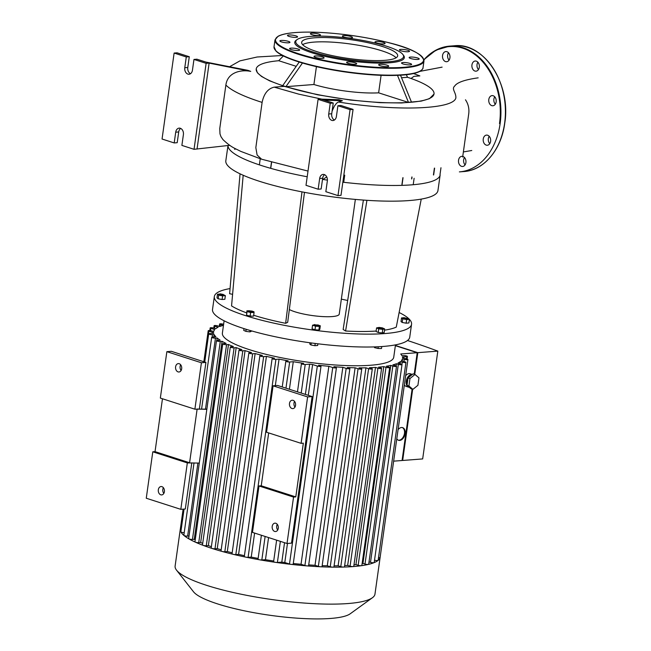 <?xml version="1.0" encoding="UTF-8"?>
<svg xmlns="http://www.w3.org/2000/svg" width="651" height="651" viewBox="0 0 651 651"><rect width="100%" height="100%" fill="white"/><g stroke="black" fill="none" stroke-linecap="round" stroke-linejoin="round"><path stroke-width="0.98" d="M199.279 463.081L187.333 462.918L180.815 509.342L185.307 508.992L191.801 462.82M206.831 409.349L197.139 409.015L189.587 462.747L155.036 451.639L162.465 398.77M261.246 485.792L295.79 496.9L293.544 497.071L258.992 485.963L261.246 485.792L268.676 432.915M206.863 409.105L194.885 409.194L201.411 362.77L205.911 362.42L199.385 408.844M301.096 443.339L307.622 396.923L273.07 385.815L266.544 432.231L301.096 443.339L303.342 443.168L295.79 496.9M273.07 385.815L277.57 385.465L312.114 396.573L291.518 543.146L287.018 543.495L293.544 497.071M258.992 485.963L252.474 532.388L287.018 543.495M291.949 408.502A4.207 3.084 85.6 0 1 289.435 404.043A4.207 3.084 85.6 0 1 292.201 400.227A4.207 3.084 85.6 0 1 295.595 404.181A4.207 3.084 85.6 0 1 292.844 408.616A4.207 3.084 85.6 0 1 291.949 408.502M274.673 531.436A4.207 3.084 85.6 0 1 272.159 526.976A4.207 3.084 85.6 0 1 274.917 523.16A4.207 3.084 85.6 0 1 278.319 527.115A4.207 3.084 85.6 0 1 275.568 531.542A4.207 3.084 85.6 0 1 274.673 531.436M277.269 524.315A4.207 3.084 -94.4 0 0 277.717 530.036M294.553 401.39A4.207 3.084 -94.4 0 0 294.993 407.111M307.622 396.923L312.114 396.573M187.333 462.918L152.79 451.81L155.036 451.639M205.911 362.42L171.359 351.312L166.859 351.662L160.341 398.087L194.885 409.194M180.815 509.342L146.263 498.235L152.79 451.81M166.859 351.662L201.411 362.77M178.065 371.884A4.207 3.084 -94.4 0 0 178.96 371.998A4.207 3.084 -94.4 0 0 181.71 367.563A4.207 3.084 -94.4 0 0 178.317 363.608A4.207 3.084 -94.4 0 0 175.55 367.433A4.207 3.084 -94.4 0 0 178.065 371.884M163.832 493.417A4.207 3.084 85.6 0 1 163.385 487.697M160.789 494.817A4.207 3.084 -94.4 0 0 161.684 494.923A4.207 3.084 -94.4 0 0 164.434 490.496A4.207 3.084 -94.4 0 0 161.041 486.541A4.207 3.084 -94.4 0 0 158.274 490.358A4.207 3.084 -94.4 0 0 160.789 494.817M181.108 370.492A4.207 3.084 85.6 0 1 180.669 364.772M355.356 199.418L339.244 314.108A26.553 5.184 -172 0 1 323.075 316.606A26.553 5.184 -172 0 1 294.952 311.796A26.553 5.184 -172 0 1 289.337 309.534M304.473 192.346L287.685 322.335L285.643 323.303A88.512 17.284 -172 0 1 253.678 315.263M246.631 312.871A88.512 17.284 -172 0 1 231.561 305.913L243.181 175.257M285.643 323.303L301.983 191.874M421.246 199.108L396.272 327.103A88.512 17.284 -172 0 1 384.505 330.163M376.14 331.042A88.512 17.284 -172 0 1 345.591 331.009L366.928 200.321M345.591 331.009L343.142 329.471L363.388 200.069M347.675 300.518A81.88 15.982 8 0 0 341.344 299.135M232.594 294.317L229.616 293.723L240.056 173.833M220.25 293.861L223.252 294.447L220.25 293.861M219.818 293.967L219.33 294.317A2.213 0.431 8 0 0 219.273 294.398A2.213 0.431 8 0 0 221.405 295.131A2.213 0.431 8 0 0 223.659 295.017A2.213 0.431 8 0 0 223.627 294.919L223.252 294.447M223.659 295.017L223.619 295.269A2.213 0.431 -172 0 1 221.373 295.391A2.213 0.431 -172 0 1 219.241 294.659L219.273 294.398M223.374 294.602L225.376 295.676L224.864 299.289L222.097 299.501L222.601 295.896L218.663 295.18L217.483 294.244L219.664 294.081M225.376 295.676L222.601 295.896M222.097 299.501L218.15 298.785L218.663 295.18M218.15 298.785L216.978 297.857L217.483 294.244M248.837 310.747L252.319 311.145L248.837 310.747M248.877 310.665L248.389 311.015A2.213 0.431 8 0 0 248.34 311.097A2.213 0.431 8 0 0 248.34 311.121A2.213 0.431 8 0 0 250.529 311.837A2.213 0.431 8 0 0 252.718 311.715A2.213 0.431 8 0 0 252.686 311.617L252.319 311.145M252.718 311.715L252.686 311.967A2.213 0.431 -172 0 1 250.497 312.098A2.213 0.431 -172 0 1 248.3 311.381A2.213 0.431 -172 0 1 248.3 311.357L248.34 311.097M252.474 311.349L253.931 311.699L254.061 312.521L250.619 312.488L247.055 311.626L246.916 310.796L248.666 310.82M250.619 312.488L250.114 316.093L253.556 316.134L254.061 312.521M250.114 316.093L246.542 315.23L247.055 311.626M246.542 315.23L246.916 310.796M251.896 331.001L249.919 331.888L250.122 330.488M246.168 329.3L245.875 331.367L249.919 331.888M243.987 328.617L243.734 330.399L245.875 331.367M315.328 324.914L318.258 324.995L315.328 324.914M314.824 324.515L314.335 324.865A2.213 0.431 8 0 0 314.278 324.947A2.213 0.431 8 0 0 314.97 325.37A2.213 0.431 8 0 0 317.314 325.769A2.213 0.431 8 0 0 318.665 325.565A2.213 0.431 8 0 0 318.632 325.467L318.258 324.995M318.665 325.565L318.624 325.817A2.213 0.431 -172 0 1 317.281 326.029A2.213 0.431 -172 0 1 314.938 325.63A2.213 0.431 -172 0 1 314.246 325.207L314.278 324.947M318.412 325.191L320.308 325.801L319.389 326.46L315.515 326.175L312.561 325.223L314.636 324.646M319.389 326.46L318.884 330.073L319.804 329.414L320.308 325.801M318.884 330.073L315.003 329.78L315.515 326.175M315.003 329.78L312.049 328.836L312.561 325.223M317.908 343.801L317.672 345.486L314.905 345.697L315.214 343.468M309.966 342.776L309.786 344.053L310.958 344.981L314.905 345.697M311.243 342.947L310.958 344.981M380.786 328.071L379.02 327.404L382.454 327.884L380.786 328.071M379.02 327.404L378.532 327.754A2.213 0.431 8 0 0 378.475 327.835A2.213 0.431 8 0 0 380.737 328.592A2.213 0.431 8 0 0 382.861 328.454A2.213 0.431 8 0 0 382.829 328.356L382.454 327.884M382.861 328.454L382.821 328.706A2.213 0.431 -172 0 1 380.705 328.845A2.213 0.431 -172 0 1 378.443 328.096L378.475 327.835M382.503 327.941L384.676 328.926L382.772 329.373L378.719 328.853L376.579 327.884L378.915 327.486M382.772 329.373L382.259 332.986L384.171 332.531L384.676 328.926M382.259 332.986L378.215 332.466L378.719 328.853M378.215 332.466L376.075 331.489L376.579 327.884M381.771 346.552L381.494 348.521L378.052 348.48L374.488 347.618L374.374 346.91M374.585 346.902L374.488 347.618M378.296 346.755L378.052 348.48M406.851 318.363L403.864 317.639L406.851 318.363M403.864 317.639L403.376 317.989A2.213 0.431 8 0 0 403.319 318.07A2.213 0.431 8 0 0 404.678 318.673A2.213 0.431 8 0 0 407.111 318.892A2.213 0.431 8 0 0 407.705 318.689A2.213 0.431 8 0 0 407.672 318.599L407.298 318.127M407.705 318.689L407.664 318.949A2.213 0.431 -172 0 1 407.07 319.153A2.213 0.431 -172 0 1 404.637 318.925A2.213 0.431 -172 0 1 403.286 318.331L403.319 318.07M407.42 318.274L409.414 319.356L408.909 322.961L406.143 323.181L402.196 322.465L401.024 321.529L401.529 317.924L403.701 317.753M409.414 319.356L406.647 319.568L402.7 318.852L401.529 317.924M406.143 323.181L406.647 319.568M402.196 322.465L402.7 318.852M399.12 312.504A99.579 19.44 -172 0 1 411.554 324.271A99.579 19.44 -172 0 1 310.242 329.666A99.579 19.44 -172 0 1 214.334 296.555A99.579 19.44 -172 0 1 230.063 288.572M214.334 296.555L212.519 309.445A99.579 19.44 8 0 0 308.428 342.556A99.579 19.44 8 0 0 409.739 337.169L411.554 324.271M307.207 176.763A107.106 20.913 8 0 1 227.988 145.572L225.824 160.756A107.106 20.913 8 0 0 328.975 196.366A107.106 20.913 8 0 0 437.944 190.564L440.149 174.875A107.106 20.913 8 0 1 342.841 182.19M322.92 179.456A107.106 20.913 8 0 0 327.412 180.132M494.589 105.023A5.086 3.735 -94.4 0 0 495.989 99.172A5.086 3.735 -94.4 0 0 492.083 95.616A5.086 3.735 -94.4 0 0 488.755 100.978A5.086 3.735 -94.4 0 0 492.864 105.771A5.086 3.735 -94.4 0 0 494.589 105.023M495.305 104.193A5.086 3.735 85.6 0 1 494.736 96.796M479.299 67.281A5.086 3.735 -94.4 0 0 475.23 61.023A5.086 3.735 -94.4 0 0 471.902 66.386A5.086 3.735 -94.4 0 0 476.011 71.171A5.086 3.735 -94.4 0 0 479.299 67.281M478.461 69.6A5.086 3.735 85.6 0 1 477.883 62.203M449.336 53.992A5.086 3.735 -94.4 0 0 445.854 51.575A5.086 3.735 -94.4 0 0 442.517 56.938A5.086 3.735 -94.4 0 0 446.635 61.723A5.086 3.735 -94.4 0 0 449.336 53.992M449.076 60.152A5.086 3.735 85.6 0 1 448.506 52.755M461.836 156.33A5.086 3.735 -94.4 0 0 459.134 164.068A5.086 3.735 -94.4 0 0 462.617 166.477A5.086 3.735 -94.4 0 0 465.97 161.733A5.086 3.735 -94.4 0 0 462.747 156.411M465.066 164.906A5.086 3.735 85.6 0 1 464.236 163.67A5.086 3.735 85.6 0 1 464.488 157.509M486.232 145.116A5.086 3.735 -94.4 0 0 487.322 145.246A5.086 3.735 -94.4 0 0 490.651 139.884A5.086 3.735 -94.4 0 0 486.533 135.099A5.086 3.735 -94.4 0 0 483.188 139.721A5.086 3.735 -94.4 0 0 486.232 145.116M489.764 143.676A5.086 3.735 85.6 0 1 489.186 136.271M388.509 65.832A5.086 0.993 8 0 0 383.016 64.384A5.086 0.993 8 0 0 378.646 64.766A5.086 0.993 8 0 0 383.545 66.459A5.086 0.993 8 0 0 388.72 66.182A5.086 0.993 8 0 0 388.509 65.832M356.561 63.969A5.086 0.993 8 0 0 356.691 63.782A5.086 0.993 8 0 0 351.784 62.089A5.086 0.993 8 0 0 346.609 62.366A5.086 0.993 8 0 0 351.003 63.985A5.086 0.993 8 0 0 356.561 63.969M322.725 58.338A5.086 0.993 8 0 0 324.092 57.866A5.086 0.993 8 0 0 319.185 56.173A5.086 0.993 8 0 0 314.01 56.45A5.086 0.993 8 0 0 317.135 57.825A5.086 0.993 8 0 0 322.725 58.338M296.083 50.461A5.086 0.993 8 0 0 299.663 50.013A5.086 0.993 8 0 0 294.765 48.32A5.086 0.993 8 0 0 289.581 48.597A5.086 0.993 8 0 0 296.083 50.461M283.771 42.445A5.086 0.993 8 0 0 289.955 42.331A5.086 0.993 8 0 0 285.057 40.639A5.086 0.993 8 0 0 279.881 40.907A5.086 0.993 8 0 0 283.771 42.445M289.085 36.432A5.086 0.993 8 0 0 294.472 37.351A5.086 0.993 8 0 0 297.572 36.871A5.086 0.993 8 0 0 292.665 35.178A5.086 0.993 8 0 0 287.49 35.455A5.086 0.993 8 0 0 289.085 36.432M310.592 34.031A5.086 0.993 8 0 0 316.093 35.48A5.086 0.993 8 0 0 320.463 35.105A5.086 0.993 8 0 0 315.556 33.413A5.086 0.993 8 0 0 310.381 33.689A5.086 0.993 8 0 0 310.592 34.031M342.548 35.903A5.086 0.993 8 0 0 342.418 36.082A5.086 0.993 8 0 0 347.317 37.774A5.086 0.993 8 0 0 352.5 37.498A5.086 0.993 8 0 0 348.106 35.886A5.086 0.993 8 0 0 342.548 35.903M376.376 41.526A5.086 0.993 8 0 0 375.017 41.998A5.086 0.993 8 0 0 379.915 43.69A5.086 0.993 8 0 0 385.091 43.414A5.086 0.993 8 0 0 381.974 42.038A5.086 0.993 8 0 0 376.376 41.526M403.018 49.403A5.086 0.993 8 0 0 399.437 49.85A5.086 0.993 8 0 0 404.344 51.543A5.086 0.993 8 0 0 409.52 51.274A5.086 0.993 8 0 0 403.018 49.403M415.33 57.426A5.086 0.993 8 0 0 409.145 57.54A5.086 0.993 8 0 0 414.052 59.233A5.086 0.993 8 0 0 419.228 58.956A5.086 0.993 8 0 0 415.33 57.426M410.024 63.44A5.086 0.993 8 0 0 404.637 62.52A5.086 0.993 8 0 0 401.537 62.992A5.086 0.993 8 0 0 406.436 64.685A5.086 0.993 8 0 0 411.611 64.416A5.086 0.993 8 0 0 410.024 63.44M297.141 39.556L296.164 40.256A55.319 10.798 8 0 0 323.742 56.067A55.319 10.798 8 0 0 389.542 62.789A55.319 10.798 8 0 0 403.539 55.351L402.798 54.399A54.44 10.628 8 0 0 351.149 38.547A54.44 10.628 8 0 0 297.141 39.556A54.44 10.628 8 0 0 324.271 55.107A54.44 10.628 8 0 0 389.021 61.723A54.44 10.628 8 0 0 402.798 54.399M383.48 51.356A48.483 9.464 -172 0 1 396.101 57.793A48.483 9.464 8 0 0 350.384 43.999A48.483 9.464 8 0 0 302.634 44.659A48.483 9.464 -172 0 1 312.561 42.234M384.717 60.34A48.483 9.464 8 0 0 397.688 55.823A48.483 9.464 8 0 0 350.987 39.703A48.483 9.464 8 0 0 301.657 42.323A48.483 9.464 8 0 0 331.4 55.441A48.483 9.464 8 0 0 384.717 60.34M224.115 320.797L222.382 333.1A86.526 16.893 8 0 0 305.71 361.875A86.526 16.893 8 0 0 393.741 357.187L395.474 344.875M214.496 328.324L214.797 326.151A2.213 0.431 8 0 1 214.106 325.728A2.213 0.431 8 0 1 215.457 325.516A2.213 0.431 8 0 1 217.8 325.915L219.729 326.542A95.371 18.619 -172 0 1 223.252 325.402L220.298 324.45A2.213 0.431 8 0 1 219.607 324.027L219.273 326.395M210.542 330.651L210.867 328.348A2.213 0.431 8 0 1 210.175 327.925A2.213 0.431 8 0 1 211.518 327.713A2.213 0.431 8 0 1 213.862 328.12L215.701 328.706A95.371 18.619 -172 0 1 218.142 327.225L214.797 326.151M204.569 361.989L208.898 331.18A2.213 0.431 8 0 1 208.206 330.757A2.213 0.431 8 0 1 209.549 330.545A2.213 0.431 8 0 1 211.892 330.952L213.683 331.522A95.371 18.619 -172 0 1 214.74 329.593L210.867 328.348M221.185 549.818A95.371 18.619 -172 0 1 217.247 548.622L214.985 548.801L242.807 350.816A2.213 0.431 -172 0 1 240.374 350.596A2.213 0.431 -172 0 1 239.015 349.994A2.213 0.431 -172 0 1 239.609 349.79L241.871 349.611A95.371 18.619 -172 0 1 236.183 347.634L234.1 347.789A2.213 0.431 -172 0 1 231.666 347.569A2.213 0.431 -172 0 1 230.308 346.967A2.213 0.431 -172 0 1 230.902 346.763L233.392 346.568A95.371 18.619 -172 0 1 228.485 344.525L226.556 344.68A2.213 0.431 -172 0 1 224.123 344.452A2.213 0.431 -172 0 1 222.764 343.85A2.213 0.431 -172 0 1 223.358 343.647L226.125 343.435A95.371 18.619 -172 0 1 222.089 341.319L220.274 341.466A2.213 0.431 -172 0 1 217.841 341.238A2.213 0.431 -172 0 1 216.49 340.644A2.213 0.431 -172 0 1 217.076 340.432L220.209 340.196A95.371 18.619 -172 0 1 217.182 338.007L215.457 338.138A2.213 0.431 -172 0 1 213.023 337.91A2.213 0.431 -172 0 1 211.673 337.316A2.213 0.431 -172 0 1 212.259 337.112L215.896 336.827A95.371 18.619 -172 0 1 214.163 334.541L212.486 334.671A2.213 0.431 -172 0 1 210.053 334.443A2.213 0.431 -172 0 1 208.694 333.849A2.213 0.431 -172 0 1 209.288 333.637L213.691 333.304A95.371 18.619 -172 0 1 213.593 332.694L213.504 333.312M213.821 336.99L214.163 334.541M216.832 340.465L217.182 338.007M195.219 539.842A95.371 18.619 -172 0 1 194.267 539.305L222.089 341.319M202.705 543.39A95.371 18.619 -172 0 1 200.663 542.511L228.485 344.525M211.372 546.685A95.371 18.619 -172 0 1 208.361 545.611L236.183 347.634M414.199 374.219L417.218 352.712L400.723 353.981A95.371 18.619 -172 0 1 401.96 355.747L403.644 355.617A2.213 0.431 -172 0 1 406.078 355.837A2.213 0.431 -172 0 1 407.428 356.439A2.213 0.431 -172 0 1 406.842 356.642L402.432 356.984A95.371 18.619 -172 0 1 402.53 357.594L407.233 359.1A2.213 0.431 8 0 1 407.925 359.523L380.103 557.508A100.905 19.701 -172 0 1 378.085 560.413A100.905 19.701 -172 0 1 374.056 562.659A100.905 19.701 -172 0 1 368.442 564.393A100.905 19.701 -172 0 1 361.443 565.686A100.905 19.701 -172 0 1 353.176 566.573A100.905 19.701 -172 0 1 343.671 567.062A100.905 19.701 -172 0 1 332.897 567.143A100.905 19.701 -172 0 1 320.74 566.777A100.905 19.701 -172 0 1 306.995 565.898A100.905 19.701 -172 0 1 291.233 564.376A100.905 19.701 -172 0 1 275.699 562.374A100.905 19.701 -172 0 1 259.782 559.827A100.905 19.701 -172 0 1 245.744 557.126A100.905 19.701 -172 0 1 233.196 554.318A100.905 19.701 -172 0 1 221.942 551.405A100.905 19.701 -172 0 1 211.884 548.402A100.905 19.701 -172 0 1 202.982 545.302A100.905 19.701 -172 0 1 195.267 542.12A100.905 19.701 -172 0 1 188.847 538.833A100.905 19.701 -172 0 1 183.924 535.431A100.905 19.701 -172 0 1 180.88 531.891A100.905 19.701 -172 0 1 180.311 529.076A100.905 19.701 -172 0 1 180.376 528.734A2.213 0.431 -172 0 1 180.376 528.734A2.213 0.431 -172 0 0 181.068 529.165L183.891 509.106M232.171 552.813A95.371 18.619 -172 0 1 227.313 551.543L224.823 551.739L252.645 353.753A2.213 0.431 8 0 1 250.212 353.534A2.213 0.431 8 0 1 248.853 352.932A2.213 0.431 8 0 1 249.447 352.728L251.53 352.565A95.371 18.619 -172 0 1 245.069 350.645L217.247 548.622M244.426 555.677A95.371 18.619 -172 0 1 238.6 554.367L235.825 554.587L263.655 356.602A2.213 0.431 8 0 1 261.222 356.382A2.213 0.431 8 0 1 259.863 355.78A2.213 0.431 8 0 1 260.457 355.576L262.386 355.43A95.371 18.619 -172 0 1 255.135 353.566L227.313 551.543M402.139 360.931L402.448 358.758A95.371 18.619 -172 0 1 401.382 360.687L405.264 361.932A2.213 0.431 8 0 1 405.955 362.355L378.133 560.34A2.213 0.431 -172 0 1 378.085 560.413A2.213 0.431 -172 0 1 374.528 560.177M258.138 558.412A95.371 18.619 -172 0 1 251.229 557.093L248.096 557.337L275.918 359.352A2.213 0.431 8 0 1 273.485 359.132A2.213 0.431 8 0 1 272.126 358.53A2.213 0.431 8 0 1 272.72 358.327L274.535 358.188A95.371 18.619 -172 0 1 266.422 356.39L238.6 554.367M400.121 363.746L400.43 361.574A95.371 18.619 -172 0 1 397.981 363.063L401.325 364.137A2.213 0.431 8 0 1 402.017 364.56L374.195 562.537A2.213 0.431 -172 0 1 374.056 562.659A2.213 0.431 -172 0 1 370.5 562.35L369.027 561.87M285.968 388.167L289.654 361.989A2.213 0.431 8 0 1 287.221 361.769A2.213 0.431 8 0 1 285.862 361.167A2.213 0.431 8 0 1 286.448 360.963L288.173 360.833A95.371 18.619 -172 0 1 279.051 359.116L275.324 385.636M251.229 557.093L254.606 533.071M396.085 365.927L396.394 363.746A95.371 18.619 -172 0 1 392.87 364.885L395.832 365.829A2.213 0.431 8 0 1 396.524 366.261L368.694 564.238A2.213 0.431 -172 0 1 368.442 564.393A2.213 0.431 -172 0 1 365.008 564.043L362.949 563.384A95.371 18.619 -172 0 1 362.127 563.563M301.21 393.066L305.221 364.487A2.213 0.431 8 0 1 302.788 364.267A2.213 0.431 8 0 1 301.437 363.665A2.213 0.431 8 0 1 302.023 363.461L303.7 363.331A95.371 18.619 -172 0 1 293.284 361.712L289.41 389.274M273.705 560.991A95.371 18.619 -172 0 1 265.462 559.689L268.57 537.563M362.949 563.384L390.771 365.398A95.371 18.619 -172 0 1 386.328 366.244L388.989 367.099A2.213 0.431 8 0 1 389.68 367.522L361.85 565.499A2.213 0.431 -172 0 1 361.443 565.686A2.213 0.431 -172 0 1 358.164 565.312L355.942 564.596A95.371 18.619 -172 0 1 353.981 564.832M355.942 564.596L383.764 366.619A95.371 18.619 -172 0 1 378.483 367.188L380.9 367.961A2.213 0.431 -172 0 1 381.592 368.385A2.213 0.431 -172 0 1 380.241 368.596A2.213 0.431 -172 0 1 377.905 368.197L375.481 367.416A95.371 18.619 -172 0 1 369.377 367.725L371.599 368.442A2.213 0.431 -172 0 1 372.299 368.865A2.213 0.431 -172 0 1 370.948 369.076A2.213 0.431 -172 0 1 368.604 368.669L365.952 367.815A95.371 18.619 -172 0 1 359.002 367.856L361.061 368.515A2.213 0.431 -172 0 1 361.753 368.938A2.213 0.431 -172 0 1 360.41 369.15A2.213 0.431 -172 0 1 358.066 368.751L355.112 367.799A95.371 18.619 -172 0 1 347.243 367.538L349.18 368.157A2.213 0.431 -172 0 1 349.872 368.588A2.213 0.431 -172 0 1 348.521 368.791A2.213 0.431 -172 0 1 346.177 368.393L342.833 367.319A95.371 18.619 -172 0 1 333.89 366.708L335.729 367.302A2.213 0.431 -172 0 1 336.421 367.725A2.213 0.431 -172 0 1 335.078 367.937A2.213 0.431 -172 0 1 332.734 367.538L328.853 366.285A95.371 18.619 -172 0 1 318.526 365.235L320.316 365.813A2.213 0.431 -172 0 1 321.008 366.236A2.213 0.431 -172 0 1 319.665 366.448A2.213 0.431 -172 0 1 317.322 366.041L312.618 364.536A95.371 18.619 -172 0 1 309.632 364.145L305.376 394.408M287.473 543.455L284.796 562.513A95.371 18.619 -172 0 1 281.802 562.13L284.536 542.698M312.618 364.536L308.289 395.344M328.853 366.285L301.031 564.271A95.371 18.619 -172 0 1 293.284 563.506M375.481 367.416L347.658 565.402A95.371 18.619 -172 0 1 344.648 565.573M342.833 367.319L315.011 565.296A95.371 18.619 -172 0 1 308.712 564.889M365.952 367.815L338.121 565.8A95.371 18.619 -172 0 1 334.085 565.841M398.266 440.166A6.64 4.321 107.8 0 0 404.466 433.411A6.64 4.321 107.8 0 0 402.318 427.561M398.07 429.66A6.64 4.321 -72.2 0 1 402.644 427.65A6.64 4.321 -72.2 0 1 405.109 433.623A6.64 4.321 -72.2 0 1 398.575 440.288A6.64 4.321 -72.2 0 1 396.784 438.766M412.897 389.363L410.976 388.745L407.005 385.368L408.047 377.922L413.068 373.853L414.988 374.471L418.959 377.849L417.918 385.294L412.897 389.363L408.926 385.986L409.967 378.54L414.988 374.471M407.005 385.368L408.926 385.986M408.047 377.922L409.967 378.54M407.135 384.432A5.753 3.743 -72.2 0 1 407.534 378.817A5.753 3.743 -72.2 0 1 411.237 375.342M409.316 387.329A6.64 4.321 -72.2 0 1 408.714 387.207A6.64 4.321 -72.2 0 1 406.525 379.907A6.64 4.321 -72.2 0 1 412.319 374.463M408.714 387.207L406.151 386.385A6.64 4.321 -72.2 0 1 404.361 384.871M405.646 375.757A6.64 4.321 -72.2 0 1 410.22 373.747L412.36 374.431M412.669 389.29L402.668 460.469L402.098 460.281M402.668 460.469L422.67 458.922L437.822 351.117L417.82 352.663L414.76 374.398M393.643 461.16L402.066 460.509L412.107 389.111M395.393 345.453L417.82 352.663M417.218 352.712L395.36 345.681M437.822 351.117A465.628 90.912 8 0 0 407.51 340.514M355.112 367.799L327.282 565.776A95.371 18.619 -172 0 1 322.172 565.629M380.2 556.817A100.905 19.701 -172 0 1 380.16 557.166L374.968 594.135A100.905 19.701 -172 0 1 372.421 597.732A100.905 19.701 -172 0 1 347.984 603.542A100.905 19.701 -172 0 1 246.46 595.283A100.905 19.701 -172 0 1 176.576 570.211A100.905 19.701 -172 0 1 175.119 566.044L180.311 529.076M176.576 570.211L193.51 591.783A80.724 15.762 8 0 0 249.423 611.842A80.724 15.762 8 0 0 330.635 618.45A80.724 15.762 8 0 0 350.189 613.803L372.421 597.732M380.16 557.166A100.905 19.701 -172 0 1 380.094 557.516A2.213 0.431 -172 0 1 380.094 557.516A2.213 0.431 -172 0 1 378.5 557.695M402.448 358.758L404.23 359.336A2.213 0.431 8 0 0 406.574 359.734A2.213 0.431 8 0 0 407.925 359.523M400.43 361.574L402.261 362.168A2.213 0.431 8 0 0 404.605 362.566A2.213 0.431 8 0 0 405.955 362.355M396.394 363.746L398.331 364.365A2.213 0.431 8 0 0 400.674 364.763A2.213 0.431 8 0 0 402.017 364.56M390.771 365.398L392.83 366.065A2.213 0.431 8 0 0 395.173 366.464A2.213 0.431 8 0 0 396.524 366.261M383.764 366.619L385.986 367.327A2.213 0.431 8 0 0 388.33 367.734A2.213 0.431 8 0 0 389.68 367.522M223.619 324.32L223.293 324.222A2.213 0.431 8 0 0 220.949 323.816A2.213 0.431 8 0 0 219.607 324.027M208.898 331.18L213.593 332.694M242.807 350.816L245.069 350.645M252.645 353.753L255.135 353.566M263.655 356.602L266.422 356.39M275.918 359.352L279.051 359.116M289.654 361.989L293.284 361.712M305.221 364.487L309.632 364.145M248.096 557.337A2.213 0.431 -172 0 1 245.744 557.126A2.213 0.431 -172 0 1 244.304 556.515L272.126 358.53M224.823 551.739A2.213 0.431 -172 0 1 221.942 551.405A2.213 0.431 -172 0 1 221.031 550.917L248.853 352.932M281.802 562.13L277.399 562.472A2.213 0.431 -172 0 1 275.699 562.374A2.213 0.431 -172 0 1 273.607 561.65L276.626 540.151M235.825 554.587A2.213 0.431 -172 0 1 233.196 554.318A2.213 0.431 -172 0 1 232.041 553.765L259.863 355.78M265.462 559.689L261.824 559.974A2.213 0.431 -172 0 1 259.782 559.827A2.213 0.431 -172 0 1 258.032 559.152L261.393 535.252M381.592 368.385L353.77 566.37A2.213 0.431 -172 0 1 353.176 566.573A2.213 0.431 -172 0 1 350.075 566.175L347.658 565.402M372.299 368.865L344.469 566.842A2.213 0.431 -172 0 1 343.671 567.062A2.213 0.431 -172 0 1 340.782 566.655L338.121 565.8M361.753 368.938L333.93 566.923A2.213 0.431 -172 0 1 332.897 567.143A2.213 0.431 -172 0 1 330.244 566.728L327.282 565.776M349.872 368.588L322.042 566.565A2.213 0.431 -172 0 1 320.74 566.777A2.213 0.431 -172 0 1 318.355 566.37L315.011 565.296M336.421 367.725L308.598 565.711A2.213 0.431 -172 0 1 306.995 565.898A2.213 0.431 -172 0 1 304.904 565.516L301.031 564.271M321.008 366.236L293.186 564.214A2.213 0.431 -172 0 1 291.233 564.376A2.213 0.431 -172 0 1 289.492 564.026L284.796 562.513M208.361 545.611L206.277 545.774A2.213 0.431 -172 0 1 202.982 545.302A2.213 0.431 -172 0 1 202.485 544.952L230.308 346.967M214.985 548.801A2.213 0.431 -172 0 1 211.884 548.402A2.213 0.431 -172 0 1 211.193 547.979L239.015 349.994M200.663 542.511L198.734 542.657A2.213 0.431 -172 0 1 195.267 542.12A2.213 0.431 -172 0 1 194.942 541.835L222.764 343.85M194.267 539.305L192.452 539.443A2.213 0.431 -172 0 1 188.847 538.833A2.213 0.431 -172 0 1 188.66 538.621L216.49 340.644M189.026 536.009L187.634 536.115A2.213 0.431 -172 0 1 185.511 535.96A2.213 0.431 -172 0 1 183.924 535.431A2.213 0.431 -172 0 1 183.842 535.293L194.022 462.902M184.217 532.664A2.213 0.431 -172 0 1 180.88 531.891A2.213 0.431 -172 0 1 180.872 531.826L184.062 509.09M433.436 174.932L434.388 168.121M401.927 184.477L402.888 177.666M411.88 176.966L411.603 178.944M343.516 182.272A6.64 1.294 -172 0 1 342.8 182.5M271.597 162.351L270.857 167.616M235.052 148.526L234.921 149.396M256.209 69.071L257.348 72.709L261.507 76.427L269.555 80.814L284.275 86.371L274.234 87.144C267.984 88.569 263.94 93.654 262.109 102.394L255.835 147.606L257.104 155.011L261.58 159.21L240.707 151.357C234.344 148.021 231.341 147.5 222.976 139.615L223.008 139.656M194.039 149.307L181.881 145.401L183.395 134.659A5.314 3.898 -94.4 0 0 179.147 128.125A5.314 3.898 -94.4 0 0 175.713 132.186L174.199 142.935L162.05 139.021L174.126 53.056L186.284 56.962L184.778 67.712A5.314 3.898 -94.4 0 0 189.026 74.238A5.314 3.898 -94.4 0 0 192.452 70.178L193.965 59.436L206.123 63.342L194.039 149.307L229.754 145.319M197.033 149.079L209.117 63.114L250.733 71.39C241.48 69.454 227.606 71.944 225.873 85.069L219.769 128.475L219.981 133.87L220.958 136.645L222.976 139.615M342.393 100.71L338.878 99.733L321.081 99.115L324.279 100.14L342.393 100.71L337.91 102.223L336.453 103.33L334.28 106.268L332.1 111.134M397.484 75.361L408.511 102.443L411.513 102.207L400.511 75.207M299.208 62.048L282.705 85.639L285.903 86.673L302.446 63.025M296.213 66.329L278.734 60.714L283.348 55.937M401.545 77.746L407.534 77.282A89.773 17.528 -172 0 1 434.022 93.956A89.773 17.528 -172 0 1 411.505 102.207M282.713 85.639A89.773 17.528 -172 0 1 256.217 68.965A89.773 17.528 -172 0 1 278.75 60.722M407.534 77.282L406.33 74.719M316.419 66.646L313.912 84.508L285.919 86.673A89.773 17.528 -172 0 0 408.494 102.435L378.63 92.833L381.095 75.321M315.556 41.998A48.483 9.464 -172 0 1 380.282 50.322M378.63 92.833A48.483 9.464 -172 0 1 313.912 84.508M326.721 176.901L322.457 179.757M206.123 63.342L209.117 63.114L205.919 62.081L247.958 70.349L250.733 71.39M411.025 78.486L413.922 76.362L419.846 75.907L413.556 73.547M284.275 86.371L317.647 94.802L350.71 100.091L380.135 102.671L401.569 102.972L421.181 101.117L429.457 98.675L434.005 94.061M174.199 142.935L177.202 142.699L178.716 131.958A5.314 3.898 85.6 0 1 180.677 128.418M190.491 73.718A5.314 3.898 85.6 0 1 187.773 67.484L189.286 56.735L177.129 52.829L174.126 53.056M205.919 62.081L196.96 59.2L193.965 59.436M186.284 56.962L189.286 56.735M334.443 120.004A5.314 3.898 85.6 0 1 331.725 113.77L333.239 103.021L324.279 100.14M353.07 109.401L340.912 105.495L337.918 105.722L350.075 109.628L353.07 109.401L340.994 195.365L337.991 195.601L325.834 191.687L327.347 180.945A5.314 3.898 -94.4 0 0 323.099 174.411A5.314 3.898 -94.4 0 0 319.665 178.472L318.16 189.221L321.155 188.985L322.668 178.244A5.314 3.898 85.6 0 1 324.629 174.704M318.16 189.221L306.003 185.315L318.087 99.343L321.081 99.115M350.075 109.628L337.991 195.601M318.087 99.343L330.236 103.257L328.731 113.998A5.314 3.898 -94.4 0 0 332.978 120.533A5.314 3.898 -94.4 0 0 336.404 116.472L337.918 105.722M330.236 103.257L333.239 103.021M504.615 123.316A63.066 46.278 85.6 0 1 463.886 171.538C483.896 170.407 501.343 149.714 504.737 123.275C511.369 84.182 483.97 41.998 454.178 45.782A63.066 46.278 85.6 0 1 504.615 123.316M423.964 59.689A63.066 46.278 85.6 0 1 449.678 46.123A63.066 46.278 85.6 0 1 500.123 123.666A63.066 46.278 85.6 0 1 459.386 171.888L463.886 171.538M423.996 59.925A62.626 45.952 85.6 0 1 477.15 56.344A62.626 45.952 85.6 0 1 499.504 123.584M403.612 67.313A74.792 14.607 8 0 0 366.399 37.856A74.792 14.607 8 0 0 278.644 44.626A74.792 14.607 8 0 0 403.612 67.313M403.872 67.85A75.239 14.688 8 0 0 423.996 60.836C422.206 53.83 409.731 47.604 386.572 42.152C373.438 38.897 359.336 36.35 344.265 34.503C321.952 31.891 303.903 31.419 290.11 33.079C284.674 33.787 280.654 34.861 278.067 36.285L274.982 39.89A75.239 14.688 8 0 0 321.138 60.25A75.239 14.688 8 0 0 403.872 67.85M423.028 67.712C423.191 68.632 422.149 69.844 419.895 71.35C416.461 73.197 410.708 74.434 402.619 75.068C386.425 76.175 366.765 75.068 343.638 71.74C324.06 68.786 307.5 64.978 293.959 60.315C285.105 57.207 279.133 54.147 276.04 51.136L274.022 46.766A75.239 14.688 8 0 0 320.17 67.126A75.239 14.688 8 0 0 402.912 74.727A75.239 14.688 8 0 0 423.028 67.712L423.996 60.836M275.3 50.111A74.792 14.607 8 0 0 326.761 68.835A74.792 14.607 8 0 0 402.53 75.052M406.525 358.872L406.842 356.642M403.929 361.508L404.23 359.336M401.944 364.43L402.261 362.168M370.5 562.35L398.331 364.365M365.008 564.043L392.83 366.065M358.164 565.312L385.986 367.327M277.399 562.472L280.369 541.355M261.824 559.974L265.128 536.457M350.075 566.175L377.905 368.197M340.782 566.655L368.604 368.669M330.244 566.728L358.066 368.751M318.355 566.37L346.177 368.393M304.904 565.516L332.734 367.538M289.492 564.026L317.322 366.041M220.022 326.428L220.298 324.45M206.277 545.774L234.1 347.789M198.734 542.657L226.556 344.68M192.452 539.443L220.274 341.466M187.634 536.115L197.904 463.032M205.496 409.056L215.457 338.138M212.145 337.12L212.486 334.671M433.647 174.964L434.608 168.145M402.09 184.526L403.042 177.715M411.766 178.944L412.042 177.023M270.71 167.624L271.459 162.311M234.71 149.372L234.84 148.412M274.234 87.144L298.858 94.167L321.651 99.098M225.873 85.069C231.553 90.749 243.637 96.527 262.109 102.394M338.43 102.012C394.742 111.305 452.884 109.669 455.838 98.073C456.351 92.727 451.249 89.049 454.601 86.168C456.904 82.482 464.757 79.707 478.168 77.843M175.713 132.186L178.716 131.958M184.778 67.712L187.773 67.484M319.665 178.472L322.668 178.244M328.731 113.998L331.725 113.77M423.947 59.623L435.942 50.135L449.678 46.123L454.178 45.782M274.022 46.766L274.982 39.89M301.437 363.665L297.474 391.861M285.862 361.167L282.233 386.963M214.106 325.728L213.78 328.088M208.206 330.757L203.844 361.761M183.126 509.163L180.376 528.742M210.175 327.925L209.801 330.562M204.731 362.046L208.694 333.849M201.607 408.926L211.673 337.316M407.062 359.051L407.428 356.439M440.011 174.549L440.971 167.738M413.214 184.721L414.117 178.293M343.769 181.979L344.721 175.168M259.375 164.866L260.229 158.787M228.037 146.288L228.143 145.547M308.004 171.075L261.458 159.178M298.809 62.618L298.907 61.951M419.83 71.382L442.11 67.134M471.772 150.503L463.374 151.935M462.658 157.046L468.753 113.648C469.338 108.522 468.248 103.924 465.498 99.831L465.473 99.798M282.477 55.498L257.145 56.995L239.902 60.885L230.063 66.451"/></g></svg>
